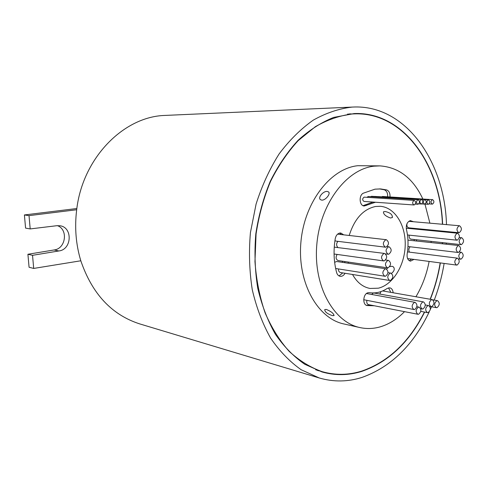 <?xml version="1.0" encoding="UTF-8"?>
<svg xmlns="http://www.w3.org/2000/svg" width="488" height="488" viewBox="0 0 488 488"><rect width="100%" height="100%" fill="white"/><g stroke="black" fill="none" stroke-linecap="round" stroke-linejoin="round"><path stroke-width="0.73" d="M442.421 224.224C440.249 164.572 403.198 111.819 354.233 113.881L352.269 113.978C339.825 115.522 327.54 119.749 315.407 126.654L298.229 140.587C287.566 152.213 278.312 165.865 270.474 181.548C263.654 198.128 258.853 215.617 256.072 234.014L254.962 261.568C256.267 279.746 259.64 296.814 265.069 312.771C271.572 327.741 279.594 340.6 289.146 351.348C299.364 360.687 310.35 367.452 322.098 371.642C335.39 375.382 348.633 375.187 361.834 371.063C388.308 361.821 409.17 342.149 424.42 312.052M442.616 224.242C440.463 164.413 403.308 111.471 354.178 113.558L333.633 117.419C321.208 122.427 309.355 130.058 298.089 140.306C287.395 151.957 278.111 165.639 270.248 181.353C263.41 197.969 258.597 215.501 255.804 233.947C254.279 252.528 254.931 270.651 257.762 288.31C261.8 305.311 267.68 320.634 275.403 334.28C284.01 346.687 293.782 356.673 304.713 364.243L321.964 371.947C335.305 375.699 348.597 375.51 361.846 371.362C388.418 362.078 409.347 342.32 424.627 312.088M430.343 299.278C434.93 287.652 438.267 275.537 440.365 262.922M442.518 243.719L442.579 242.627M442.829 231.769L442.823 231.159M351.793 113.966L349.658 113.869M385.807 239.73C382.683 242.322 382.568 244.805 385.465 247.19L386.045 247.166C389.162 244.555 389.265 242.066 386.356 239.706L385.807 239.73M334.939 240.602L336.037 241.115L385.465 247.19M387.887 260.415C384.812 262.983 384.672 265.454 387.466 267.82L388.125 267.796C391.193 265.21 391.321 262.739 388.509 260.391L387.887 260.415M337.116 254.437C335.5 257.316 335.835 259.36 338.135 260.568L387.466 267.82M460.922 252.29C458.238 254.712 458.122 257.005 460.562 259.171L461.069 259.146C463.746 256.712 463.856 254.419 461.41 252.266L460.922 252.29M410.146 246.775C408.682 248.404 408.456 250.198 409.475 252.144M461.294 237.754C458.598 240.175 458.488 242.475 460.977 244.653L461.441 244.628C464.137 242.188 464.234 239.889 461.74 237.729L461.294 237.754M409.212 235.149C408.932 237.375 409.517 238.711 410.975 239.15L460.977 244.653M432.399 199.659C430.593 201.227 430.556 202.709 432.283 204.112L432.508 204.1C434.314 202.532 434.35 201.044 432.618 199.647L432.399 199.659M382.683 196.518L381.567 196.841M428.269 199.836C426.451 201.41 426.414 202.898 428.153 204.307L428.385 204.301C430.202 202.721 430.239 201.227 428.488 199.824L428.269 199.836M378.151 196.646L378.584 196.67M424.676 199.641C422.84 201.215 422.803 202.709 424.56 204.13L424.792 204.118C426.622 202.532 426.658 201.038 424.895 199.629L424.676 199.641M375.022 196.475L374.43 196.481M421.315 199.494C419.466 201.074 419.43 202.575 421.199 204.002L421.437 203.99C423.279 202.398 423.31 200.897 421.534 199.482L421.315 199.494M371.685 196.329L370.538 196.658M417.935 199.732C416.081 201.318 416.044 202.825 417.826 204.252L418.063 204.24C419.918 202.648 419.948 201.141 418.167 199.72L417.935 199.732M368.349 196.542L366.836 197.317M414.092 200.428C412.226 202.02 412.183 203.533 413.976 204.966L414.22 204.954C416.087 203.356 416.124 201.843 414.324 200.422L414.092 200.428M364.542 197.189L364.091 197.158C362.248 198.653 362.218 200.08 364.005 201.44L413.976 204.966M457.128 233.24C454.401 235.68 454.298 237.991 456.823 240.181L457.28 240.157C460.001 237.705 460.099 235.387 457.561 233.215L457.128 233.24M457.561 233.215L407.498 228.311L406.284 228.677M456.939 258.176C454.243 260.598 454.115 262.898 456.561 265.075L457.085 265.051C459.781 262.611 459.897 260.311 457.445 258.152L456.939 258.176M414.458 302.407C411.597 304.89 411.415 307.263 413.909 309.538L414.66 309.508C417.508 307.007 417.685 304.634 415.178 302.377L414.458 302.407M363.712 299.717L413.909 309.538M418.417 307.166C415.587 309.63 415.404 311.997 417.862 314.254L418.613 314.223C421.437 311.734 421.614 309.374 419.143 307.135L418.417 307.166M366.86 300.584C366.519 302.761 367.067 304.109 368.519 304.64L417.862 314.254M422.779 301.932C419.967 304.396 419.79 306.751 422.248 309.002L422.974 308.971C425.78 306.488 425.951 304.134 423.486 301.901L422.779 301.932M423.486 301.901L374.028 293.02L373.326 293.044L371.649 294.465M427.939 305.598C425.164 308.044 424.981 310.386 427.397 312.619L428.129 312.582C430.904 310.118 431.075 307.776 428.647 305.561L427.939 305.598M436.882 300.7C434.143 303.133 433.966 305.457 436.363 307.666L437.053 307.635C439.792 305.183 439.956 302.859 437.553 300.669L436.882 300.7M431.563 299.644C428.793 302.09 428.616 304.427 431.044 306.653L431.746 306.616C434.509 304.152 434.674 301.822 432.24 299.614L431.563 299.644M380.975 291.58L379.835 294.063M388.509 246.806C385.416 249.386 385.294 251.863 388.143 254.236L388.747 254.211C391.84 251.613 391.949 249.136 389.082 246.788L388.509 246.806M337.916 241.346C336.256 243.433 336.195 245.434 337.745 247.337M458.317 245.555C455.609 247.983 455.493 250.289 457.976 252.467L458.464 252.442C461.166 249.996 461.27 247.697 458.781 245.531L458.317 245.555M458.781 245.531L407.95 240.108M407.956 246.513L457.976 252.467M383.995 253.473C380.884 256.06 380.756 258.542 383.605 260.921L384.239 260.897C387.344 258.292 387.466 255.81 384.605 253.449L383.995 253.473M384.605 253.449L334.25 247.135M334.073 254.004L383.605 260.921M390.193 273.127C387.149 275.683 386.996 278.136 389.729 280.49L390.424 280.466C393.462 277.892 393.602 275.439 390.858 273.103L390.193 273.127M338.459 268.937C338.391 270.931 339.05 272.133 340.441 272.53L389.729 280.49M459.11 225.779C456.384 228.219 456.286 230.531 458.83 232.721L459.257 232.697C461.983 230.238 462.069 227.926 459.519 225.755L459.11 225.779M459.519 225.755L408.791 221.326M406.955 223.754C406.65 226.036 407.254 227.402 408.755 227.841L458.83 232.721M385.288 268.833C382.214 271.401 382.067 273.866 384.843 276.238L385.532 276.214C388.6 273.628 388.741 271.157 385.953 268.809L385.288 268.833M385.953 268.809L336.647 261.489L334.64 262.318M393.139 292.757C392.84 289.957 391.724 288.31 389.772 287.816L387.283 288.414C381.518 292.184 375.571 293.599 369.434 292.666L368.129 292.721C363.029 293.587 362.163 304.933 367.141 305.549L374.314 305.775M413.098 221.589L410.329 220.637C407.157 221.9 405.857 224.828 406.425 229.415C408.285 237.333 408.523 245.543 407.151 254.034C406.785 258.006 407.895 260.379 410.475 261.159L413.934 259.415M390.01 196.957C390.193 193.26 389.07 190.912 386.63 189.911L380.597 188.929L374.985 189.167L363.237 193.224C358.576 195.481 359.43 205.979 364.261 205.997L375.443 202.245M373.064 202.081L363.981 205.32L366.342 205.497M343.692 234.844L340.813 233.002L339.782 233.038C337.44 233.642 335.921 235.533 335.238 238.705C333.316 250.503 333.774 261.781 336.61 272.524C337.263 274.689 338.446 275.952 340.16 276.318C342.125 276.525 343.759 275.513 345.059 273.28M327.204 191.436L328.467 191.863C331.071 193.498 325.49 200.562 321.708 200.117L320.451 199.659C317.56 197.658 323.282 190.912 327.204 191.436M385.111 211.499C390.302 212.676 392.688 214.696 392.254 217.544L390.498 218.002C385.642 216.275 383.306 214.201 383.489 211.792L385.111 211.499M389.711 266.649L392.029 266.265L393.377 266.857C394.957 268.839 394.359 271.011 391.571 273.378M326.35 309.441C331.297 311.503 333.822 313.552 333.938 315.59L332.365 315.614C327.265 313.851 324.727 311.838 324.758 309.569L326.35 309.441M386.655 269.071L387.85 267.839M352.519 274.482C356.996 282.43 362.84 287.084 370.044 288.457L378.359 288.188C392.913 284.779 404.747 265.448 405.211 245.293C405.821 225.133 394.877 207.363 380.292 206.29L375.577 206.485C363.304 209.114 354.514 218.776 349.213 235.472M429.226 311.875C413.312 345.199 390.925 367.043 362.065 377.395C347.859 381.927 333.579 382.116 319.237 377.968L139.788 323.922C111.782 314.919 92.122 293.874 80.813 260.781C75.884 244.415 74.505 227.408 76.677 209.749C82.618 157.813 123.775 116.565 164.883 115.43L353.013 107.049C405.424 104.444 444.72 161.192 446.49 224.59M319.237 377.968L301.206 369.758C289.781 361.736 279.581 351.183 270.602 338.105C262.55 323.721 256.438 307.586 252.266 289.701C249.362 271.127 248.746 252.089 250.429 232.581L256.084 204.082C261.91 185.751 269.577 169.049 279.087 153.976C289.445 140.166 300.846 128.881 313.284 120.127C326.051 112.972 338.965 108.629 352.019 107.098L353.013 107.049M404.509 311.655C396.994 319.323 388.716 324.441 379.682 327.003C373.058 328.814 366.451 328.997 359.857 327.558L343.869 323.959C317.475 318.487 297.302 282.509 300.889 242.408C304.219 202.294 330.553 168.384 357.844 165.706L380.012 165.889C398.879 167.311 413.165 178.358 422.87 199.031M359.857 327.558C333.365 322.074 313.137 285.431 316.822 244.482C320.244 203.526 346.803 168.891 374.198 166.152L380.012 165.889M430.141 299.248C434.735 287.621 438.078 275.506 440.176 262.898M442.329 243.701L442.39 242.609M442.634 231.751L442.628 231.141M341.356 234.576L339.618 233.069M339.032 275.921L342.728 272.902M342.582 262.373L342.375 261.196M457.445 258.152L407.468 251.893M409.328 260.744L411.573 259.097M414.184 240.566L414.16 239.498M413.123 228.86L413.019 228.262M410.719 221.381L409.883 220.747M387.637 196.804C387.82 193.126 386.691 190.784 384.251 189.783L379.408 188.886M363.096 205.698L363.981 205.32M432.24 299.614L382.659 290.927M366.378 305.299L371.978 305.317M390.79 292.349L388.558 287.853M424.956 204.088L429.873 223.095M430.709 229.982L430.758 230.586M431.13 241.371L431.111 242.451M429.123 261.428C426.646 274.396 422.248 286.169 415.922 296.753M416.551 240.834L416.526 239.761M415.495 229.092L415.392 228.488M344.912 262.715L344.705 261.537M348.121 262.038L348.371 263.233M446.648 231.532L446.654 232.148M446.355 243.042L446.288 244.14M444.123 263.422C442.036 276.104 438.743 288.329 434.253 300.089M431.526 306.781L430.337 309.465M80.813 260.781L33.696 268.43L32.531 255.316L58.859 250.96C71.962 249.594 72.889 227.194 59.878 225.755L56.73 225.718L30.195 228.921L29.018 215.635L76.677 209.749M33.696 268.43L29.073 267.259L27.914 254.266L54.089 249.966C65.788 248.782 68.442 229.488 57.431 225.651M30.195 228.921L25.577 228.109L24.4 214.952L76.842 208.522M27.914 254.266L32.531 255.316M54.089 249.966L58.859 250.96M24.4 214.952L29.018 215.635M317.657 370.532L319.75 370.959M384.251 189.783L386.63 189.911M315.663 369.764L322.098 371.642M460.562 259.171L458.629 258.927M432.283 204.112L429.105 203.899M428.153 204.307L424.926 204.088M424.56 204.13L421.656 203.929M421.199 204.002L418.802 203.831M417.826 204.252L415.312 204.082M456.823 240.181L407.468 234.966M456.561 265.075L407.59 258.567M422.248 309.002L420.705 308.709M427.397 312.619L420.808 311.362M436.363 307.666L429.879 306.476M431.044 306.653L429.849 306.433M388.143 254.236L385.599 253.9M384.843 276.238L335.652 268.498M328.857 192.315L328.467 191.863M392.254 217.544L392.578 217.007M393.377 266.857L393.846 267.4M334.127 315.266L333.938 315.59M390.858 273.103L387.99 272.664M389.082 246.788L387.191 246.556M437.553 300.669L432.813 299.839M428.647 305.561L425.28 304.951M419.143 307.135L416.856 306.708M415.178 302.377L366.494 293.526M414.324 200.422L364.322 197.152M418.167 199.72L368.123 196.505M421.534 199.482L371.466 196.292M424.895 199.629L374.802 196.438M428.488 199.824L378.371 196.633M432.618 199.647L382.47 196.481M461.74 237.729L459.342 237.485M461.41 252.266L459.287 252.015M388.509 260.391L385.648 260M386.356 239.706L337.592 234.149M347.535 114.119L354.233 113.881"/></g></svg>
